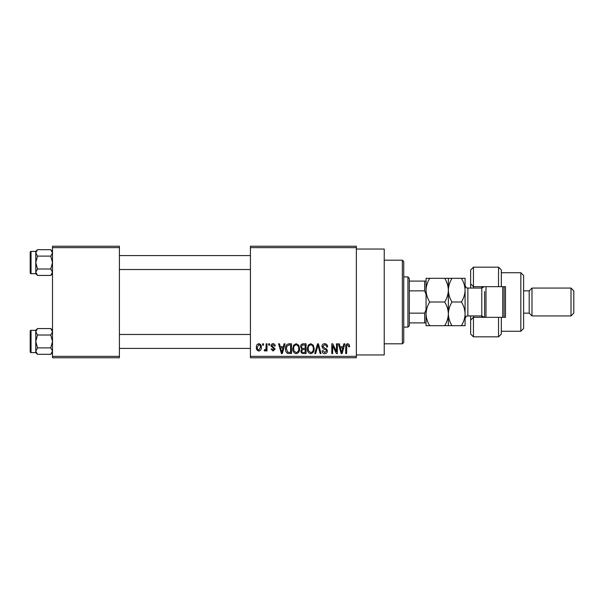 <?xml version="1.0" encoding="UTF-8"?>
<svg xmlns="http://www.w3.org/2000/svg" width="604" height="604" viewBox="0 0 604 604"><rect width="100%" height="100%" fill="white"/><g stroke="black" fill="none" stroke-linecap="round" stroke-linejoin="round"><path stroke-width="0.91" d="M356.36 249.037L384.235 249.037L384.235 354.963L356.36 354.963M356.36 247.64L250.426 247.64L250.426 246.243L356.36 246.243L356.36 357.757L250.426 357.757L250.426 356.36L356.36 356.36M262.589 343.812L263.48 343.812L263.48 345.209L262.589 345.209L262.589 343.812M268.674 343.812L269.558 343.812L269.558 345.209L268.674 345.209L268.674 343.812M284.091 343.812L285.02 343.812L282.325 353.574L281.388 353.574L278.557 343.812L279.486 343.812L280.256 346.726L283.321 346.726L284.091 343.812M298.716 345.216L299.592 348.568C299.788 351.332 298.64 353.046 296.164 353.702C293.733 353.061 292.6 351.392 292.751 348.682L293.635 345.178L296.171 343.691L298.716 345.216M313.287 345.216L314.163 348.568C314.359 351.332 313.212 353.046 310.735 353.702C308.304 353.061 307.172 351.392 307.323 348.682L308.206 345.178L310.743 343.691L313.287 345.216M324.658 343.691C326.575 343.895 327.557 344.997 327.594 346.983L326.711 347.111C326.636 345.73 325.926 344.967 324.582 344.831L322.778 346.5L324.99 348.342C326.47 348.659 327.255 349.557 327.345 351.03C327.277 352.676 326.439 353.567 324.816 353.702C323.095 353.529 322.204 352.562 322.151 350.788L323.034 350.66L324.793 352.562L326.454 350.992L326.175 349.995L323.238 348.84L321.894 346.515C321.992 344.756 322.913 343.812 324.658 343.691M343.895 343.812L344.831 343.812L342.128 353.574L341.2 353.574L338.368 343.812L339.297 343.812L340.067 346.726L343.132 346.726L343.895 343.812M250.426 247.64L250.426 356.36M349.112 344.378L349.641 346.726L348.757 346.855L347.685 344.831L346.726 345.563L346.605 353.574L345.714 353.574L345.714 346.953C345.496 345.171 346.168 344.084 347.723 343.691L349.112 344.378M336.466 343.812L337.357 343.812L337.357 353.574L336.405 353.574L332.668 345.752L332.668 353.574L331.777 353.574L331.777 343.812L332.728 343.812L336.466 351.626L336.466 343.812M317.545 343.812L318.406 343.812L321.041 353.574L320.12 353.574L318.029 344.959L315.688 353.574L314.76 353.574L317.545 343.812M303.306 343.812L306.054 343.812L306.054 353.574L303.299 353.574C301.751 353.506 300.935 352.691 300.86 351.12L301.819 349.074L300.603 346.681C300.626 344.846 301.524 343.895 303.306 343.812M288.886 343.812L291.483 343.812L291.483 353.574L287.595 353.393C286.039 352.306 285.352 350.758 285.526 348.75C285.292 345.971 286.417 344.325 288.886 343.812M273.099 343.691C274.427 343.819 275.152 344.582 275.265 345.971L274.375 346.1L273.038 344.703L271.845 345.805L275.137 349.014L273.136 351.037L271.083 349.014L271.966 348.886L273.106 350.026L274.246 349.157L270.954 345.979C271 344.567 271.709 343.804 273.099 343.691M266.137 343.812L267.028 343.812L267.028 350.909L266.137 350.909L266.137 349.776L265.081 351.037L264.242 350.66L264.492 349.641L265.133 349.769L265.971 348.946L266.137 343.812M258.852 343.691C260.649 344.144 261.472 345.367 261.328 347.36C261.479 349.361 260.656 350.592 258.852 351.037C257.077 350.599 256.255 349.399 256.383 347.436C256.209 345.405 257.032 344.152 258.852 343.691M119.403 357.757L52.503 357.757L52.503 356.36L119.403 356.36L119.403 357.757M119.403 247.64L52.503 247.64L52.503 246.243L119.403 246.243L119.403 356.36M52.503 247.64L52.503 356.36M342.007 350.713L342.83 347.874L340.362 347.874L341.6 352.555L342.007 350.713M310.728 352.562C312.63 352.034 313.484 350.697 313.28 348.546C313.401 346.545 312.555 345.307 310.75 344.831C308.893 345.337 308.048 346.628 308.206 348.712L308.584 350.916L310.728 352.562M305.171 352.434L305.171 349.52L302.574 349.61L301.743 350.962C301.834 352.072 302.461 352.562 303.623 352.434L305.171 352.434M305.171 348.38L305.171 344.959L302.37 345.08L301.494 346.673C301.562 347.866 302.204 348.433 303.419 348.38L305.171 348.38M296.156 352.562C298.059 352.034 298.904 350.697 298.708 348.546C298.829 346.545 297.983 345.307 296.179 344.831C294.322 345.337 293.476 346.628 293.635 348.712L294.012 350.916L296.156 352.562M290.599 352.434L290.599 344.959L288.999 344.959L286.772 346.379L286.417 348.765L287.761 352.238L290.599 352.434M282.196 350.713L283.027 347.874L280.558 347.874L281.789 352.555L282.196 350.713M258.874 350.026L260.437 347.368C260.573 345.979 260.037 345.088 258.829 344.703L257.274 347.368C257.138 348.757 257.674 349.641 258.874 350.026M402.355 260.188L403.751 261.577L403.751 342.423L402.355 343.812L402.355 260.188L384.235 260.188M52.503 273.71L50.774 275.432L37.501 275.432L35.772 272.215L37.501 268.991L35.772 262.551L37.501 256.111L35.772 252.895L37.501 249.678L35.772 251.4L35.772 273.71L37.501 275.432M30.2 254.193L30.2 252.238A0.838 0.838 0 0 1 31.038 251.4L31.038 273.703A0.838 0.838 0 0 1 30.2 272.872L30.2 252.238A0.838 0.838 0 0 1 31.038 251.4L35.772 251.4M31.038 273.703L35.772 273.703M52.503 251.4L50.774 249.678L37.501 249.678M50.774 249.678L52.503 252.895L50.774 256.111L37.501 256.111M50.774 256.111L52.503 262.551L50.774 268.991L37.501 268.991M50.774 268.991L52.503 272.215L50.774 275.432M407.934 327.089L407.934 276.911L409.323 278.308L409.323 325.692L407.934 327.089L403.751 327.089M407.934 276.911L403.751 276.911M426.054 322.906L424.657 322.906L424.657 313.151L426.054 309.761M409.323 322.906L424.657 322.906M409.323 281.094L426.054 281.094M409.323 313.151L424.657 313.151M426.054 294.239L424.657 290.849L424.657 281.094M409.323 290.849L424.657 290.849M30.2 272.872L30.2 270.917M52.503 352.6L50.774 354.322L37.501 354.322L35.772 351.105L37.501 347.889L35.772 341.449L37.501 335.009L35.772 331.785L37.501 328.568L35.772 330.29L35.772 352.6L37.501 354.322M30.2 333.083L30.2 331.128A0.838 0.838 0 0 1 31.038 330.297L31.038 352.6A0.838 0.838 0 0 1 30.2 351.762L30.2 331.128A0.838 0.838 0 0 1 31.038 330.297L35.772 330.297M31.038 352.6L35.772 352.6M52.503 330.29L50.774 328.568L37.501 328.568M50.774 328.568L52.503 331.785L50.774 335.009L37.501 335.009M50.774 335.009L52.503 341.449L50.774 347.889L37.501 347.889M50.774 347.889L52.503 351.105L50.774 354.322M30.2 351.762L30.2 349.807M501.32 286.666L498.534 286.666L498.534 267.157L501.32 269.943L501.32 286.666L505.503 286.666L505.503 317.334L501.32 317.334L501.32 334.057L498.534 336.843L498.534 317.334L473.445 317.334L473.445 336.843L470.652 334.057L470.652 315.937M473.445 317.334L470.652 320.12L473.445 317.334L473.445 315.937M481.803 317.334L481.803 286.666L473.445 286.666L473.445 288.063M520.837 272.729L523.623 275.515L523.623 328.485L520.837 331.271L520.837 272.729L501.32 272.729M571.014 288.063L573.8 290.849L573.8 313.151L571.014 315.937L571.014 288.063L531.988 288.063L529.195 290.849L529.195 313.151L523.623 313.151M531.988 288.063L531.988 315.937L571.014 315.937M498.534 286.666L473.445 286.666L470.652 283.88L470.652 269.943L473.445 267.157L473.445 286.666L470.652 283.88L470.652 288.063M498.534 317.334L501.32 317.334M485.986 286.666L485.986 317.334M504.106 286.666L504.106 317.334M502.717 317.334L502.717 286.666M429.716 278.308L426.054 278.308L426.054 290.154C426.205 285.956 427.421 282.008 429.716 278.308L444.687 278.308C446.983 282.015 448.206 285.964 448.357 290.154C448.206 294.352 446.983 298.3 444.687 302L429.716 302C427.421 298.285 426.197 294.337 426.054 290.154L426.054 313.846C426.19 309.686 427.413 305.737 429.716 302M448.357 278.308L448.357 290.154C448.5 285.971 449.723 282.023 452.019 278.308L444.687 278.308M429.716 325.692C427.428 322.007 426.205 318.059 426.054 313.846L426.054 325.692L452.019 325.692C449.731 322.007 448.508 318.059 448.357 313.846C448.213 318.006 446.99 321.955 444.687 325.692M444.687 302C446.983 305.692 448.198 309.641 448.357 313.846L448.357 325.692M448.357 290.154L448.357 313.846C448.493 309.686 449.716 305.737 452.019 302C449.723 298.293 448.5 294.337 448.357 290.154M461.411 325.692C463.721 321.955 464.937 318.006 465.08 313.846C464.929 309.641 463.706 305.692 461.411 302C463.713 298.278 464.937 294.329 465.08 290.154C464.929 285.964 463.713 282.015 461.411 278.308L465.08 278.308L465.08 325.692L452.019 325.692M461.411 302L452.019 302M461.411 278.308L452.019 278.308M484.597 317.334L484.597 291.543M484.219 286.666L481.803 288.063L467.866 288.063L467.866 315.937C467.005 316.602 466.65 314.639 465.08 318.723M402.355 343.812L384.235 343.812M250.426 255.583L119.403 255.583M250.426 269.52L119.403 269.52M119.403 348.417L250.426 348.417M119.403 334.48L250.426 334.48M529.195 290.849L523.623 290.849M498.534 267.157L473.445 267.157M498.534 336.843L473.445 336.843M520.837 331.271L501.32 331.271M529.195 313.151L531.988 315.937M467.866 315.937L481.803 315.937L484.219 317.334M467.866 288.063C467.005 287.398 466.65 289.361 465.08 285.277"/></g></svg>
